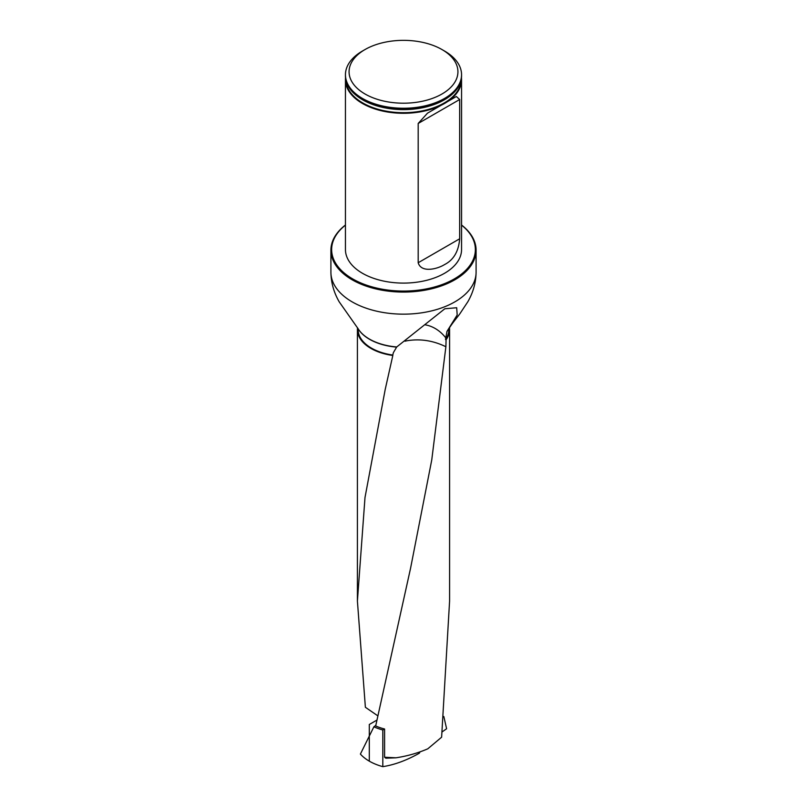 <?xml version="1.0" encoding="UTF-8"?>
<svg xmlns="http://www.w3.org/2000/svg" width="807" height="807" viewBox="0 0 807 807"><rect width="100%" height="100%" fill="white"/><g stroke="black" fill="none" stroke-linecap="round" stroke-linejoin="round"><path stroke-width="1.21" d="M357.521 327.753A46.09 26.611 0 0 0 357.41 329.589A46.09 26.611 0 0 0 392.827 355.473L385.242 389.277L364.996 497.546L357.41 601.044L365.379 707.275L377.716 715.769M392.797 355.04L393.352 352.699L396.721 346.96A48.158 27.811 180 0 1 357.945 328.449L358.137 329.589A45.363 26.197 180 0 0 392.797 355.04L392.827 355.473M384.586 757.248L396.015 757.803L385.867 758.207L384.586 757.248L384.586 729.014A46.09 26.611 0 0 1 375.679 725.967L410.612 568.037L431.745 459.99L445.888 346.738L446.079 339.767A46.09 26.611 0 0 0 449.59 329.589A46.09 26.611 0 0 0 449.479 327.753M396.015 757.803C407.364 756.058 417.955 753.052 427.791 748.815L441.621 737.194L449.59 601.054L449.59 329.589M446.079 339.767A32.613 18.823 0 0 0 445.494 339.505A45.363 26.197 180 0 0 448.863 329.589L449.035 328.459A48.158 27.811 180 0 1 446.997 331.364L445.494 339.505M461.463 77.845A58.054 33.521 180 0 1 461.554 79.772L461.554 249.575A58.054 33.521 180 0 1 403.5 283.096A58.054 33.521 180 0 1 345.446 249.575L345.446 79.772A58.054 33.521 180 0 1 345.537 77.845M345.446 225.123A71.863 41.49 0 0 0 355.383 280.392A71.863 41.49 0 0 0 451.617 280.392A71.863 41.49 0 0 0 461.554 225.123M461.554 225.012A72.59 41.903 180 0 1 476.09 250.17A72.59 41.903 180 0 1 403.5 292.073A72.59 41.903 180 0 1 330.91 250.17A72.59 41.903 180 0 1 345.446 225.012M446.997 331.364L457.186 315.002L456.691 307.739L444.828 308.758L396.721 346.96M444.556 51.033L441.984 49.55L444.546 51.033A58.054 33.521 180 0 1 444.556 51.033A58.054 33.521 180 0 1 461.554 74.738A58.054 33.521 180 0 1 403.5 108.249A58.054 33.521 180 0 1 345.446 74.738A58.054 33.521 180 0 1 362.444 51.033L365.016 49.55A54.422 31.423 180 0 1 441.984 49.55L441.984 49.55A54.422 31.423 180 0 1 441.984 93.995A54.422 31.423 180 0 1 365.016 93.995A54.422 31.423 180 0 1 365.016 49.55M345.446 74.738L345.446 75.919A58.054 33.521 0 0 0 355.907 95.115A58.054 33.521 0 0 0 362.454 99.624A58.054 33.521 0 0 0 451.093 95.115A58.054 33.521 0 0 0 461.554 75.919L461.554 74.738M461.554 79.772A58.054 33.521 180 0 1 403.5 113.293A58.054 33.521 180 0 1 345.446 79.772M418.187 262.739C421.244 273.24 437.475 269.024 444.546 264.585C453.605 259.975 458.648 251.37 459.667 238.791L459.667 99.513L456.358 96.507L427.498 113.162L418.187 123.461L418.187 262.739L459.667 238.791M405.023 341.21L406.607 340.826C419.933 338.516 433.026 340.493 445.888 346.738M425.4 324.878A32.663 26.359 -118.2 0 1 445.474 337.487M443.83 716.515L446.604 728.751L442.226 731.828M420.013 751.862L419.358 753.193L419.418 752.074M375.8 725.352L373.883 726.814L360.396 754.071A48.359 27.922 0 0 0 382.811 766.65C394.492 764.834 406.678 760.345 419.358 753.193M384.515 728.993L382.811 729.982L382.811 766.65M373.883 726.814A48.359 27.922 0 0 0 382.811 729.982M376.839 720.137L369.303 724.484L369.303 761.152M396.53 347.121A48.006 27.72 180 0 1 358.086 328.691A48.006 27.72 180 0 1 358.015 328.57M476.09 250.17L476.09 272.252A72.59 41.903 180 0 1 403.5 314.155A72.59 41.903 180 0 1 330.91 272.252L330.91 250.17M448.985 328.57A48.006 27.72 180 0 1 448.914 328.691A48.006 27.72 180 0 1 446.896 331.556M461.16 79.832A57.66 33.289 180 0 1 425.218 110.236A57.66 33.289 180 0 1 362.726 102.943A57.66 33.289 180 0 1 345.84 79.832M450.911 95.266A57.61 33.258 180 0 1 450.73 95.408A57.61 33.258 180 0 1 362.757 99.886A57.61 33.258 180 0 1 356.27 95.408A57.61 33.258 180 0 1 356.089 95.266M459.667 99.513L418.187 123.461M357.41 601.044L357.41 329.589M358.086 328.691L339.192 301.818C333.816 292.447 331.052 282.601 330.91 272.252M448.914 328.691L449.055 328.449C452.596 322.709 457.498 317.08 459.869 313.772L467.848 301.737C473.205 292.396 475.948 282.571 476.09 272.252M427.508 113.172L428.124 112.809"/></g></svg>
